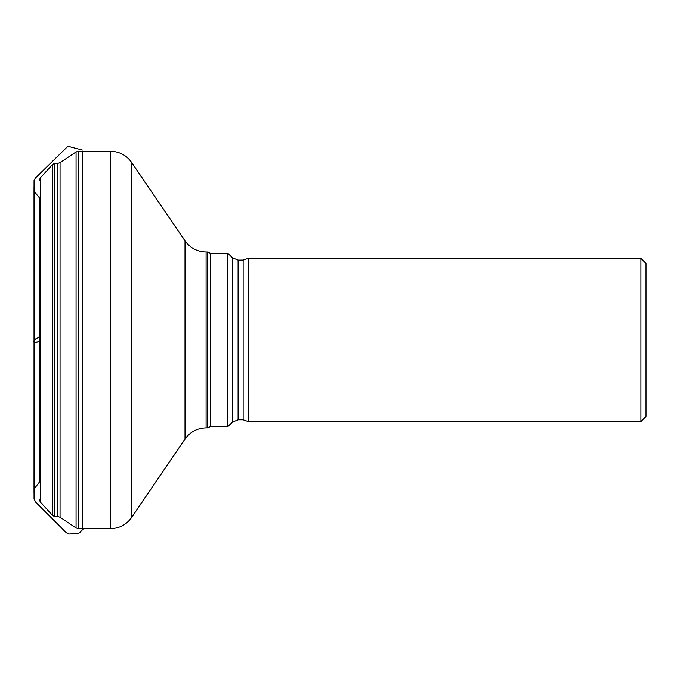 <?xml version="1.0" encoding="UTF-8"?>
<svg xmlns="http://www.w3.org/2000/svg" width="680" height="680" viewBox="0 0 680 680"><rect width="100%" height="100%" fill="white"/><g stroke="black" fill="none" stroke-linecap="round" stroke-linejoin="round"><path stroke-width="1.02" d="M39.211 196.962L39.211 339.949L39.211 196.962M39.211 482.944L39.211 339.949M206.091 251.982C197.225 251.745 190.204 248.03 185.011 240.839L185.011 439.067C190.204 431.876 197.225 428.162 206.091 427.924L206.091 251.982L207.434 251.982L207.434 427.924L210.392 426.649L227.834 426.649L227.834 253.257L210.392 253.257L210.392 426.649M248.166 339.949L248.166 421.498L640.9 421.498L640.9 258.409L248.166 258.409L248.166 339.949M640.9 258.409L646 263.508L646 416.398L640.9 421.498M39.211 336.914L34.204 340.025L34.008 341.25L34.136 342.363L39.211 341.743C35.267 342.635 33.532 342.499 34.008 341.343C33.38 340.527 35.114 339.048 39.211 336.906M82.382 528.64L82.382 151.266M52.768 164.296L40.282 177.93L40.282 501.976L52.768 515.61L52.768 164.296L54.57 163.472L54.57 516.435L57.91 516.537L57.91 163.37L60.053 162.681L60.053 517.225L76.066 527.952L76.066 151.954L60.053 162.681M110.543 151.266L78.336 151.266L78.336 528.64L110.543 528.64L110.543 151.266C119.408 151.504 126.429 155.219 131.614 162.418L131.614 517.488L131.614 162.418L185.011 240.839M227.834 426.649L232.322 422.152L232.322 257.754L227.834 253.257M243.134 260.142L238.094 260.142L238.094 419.764L243.134 419.764L243.134 260.142L248.166 258.409M39.211 197.65L34.408 191.718L34.017 186.737L34.051 498.992L35.428 501.891L59.381 525.784C63.886 529.958 67.328 535.542 71.358 533.673C79.458 533.018 77.698 534.888 82.382 529.865L83.504 528.64M39.211 482.256L34.119 488.886L34.017 493.17L34.051 180.582L35.249 178.219L67.881 146.268L82.382 150.042M54.57 163.472L57.91 163.37M185.011 439.067L131.614 517.488C126.429 524.688 119.408 528.402 110.543 528.64M206.091 427.924L207.434 427.924M207.434 251.982L210.392 253.257M40.282 177.93L39.211 180.684M40.282 501.976L39.211 499.222M57.91 516.537L60.053 517.225M76.066 527.952L78.336 528.64M78.336 151.266L76.066 151.954M52.768 515.61L54.57 516.435M232.322 422.152L238.094 419.764M238.094 260.142L232.322 257.754M243.134 419.764L248.166 421.498"/></g></svg>
